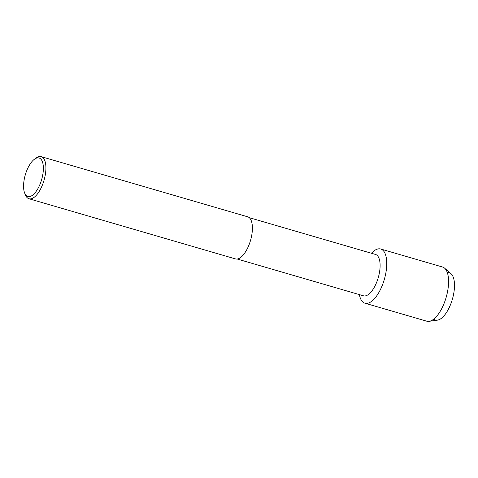 <?xml version="1.0" encoding="UTF-8"?>
<svg xmlns="http://www.w3.org/2000/svg" width="478" height="478" viewBox="0 0 478 478"><rect width="100%" height="100%" fill="white"/><g stroke="black" fill="none" stroke-linecap="round" stroke-linejoin="round"><path stroke-width="0.72" d="M447.306 272.55A24.641 10.45 106.2 0 1 454.088 291.204A24.641 10.45 106.2 0 1 433.743 319.095M249.259 217.663L375.493 254.439A21.54 9.136 106.2 0 1 379.753 270.626A21.54 9.136 106.2 0 1 363.447 295.798L237.213 259.022M371.424 253.256A28.214 11.968 106.2 0 1 386.29 270.207A28.214 11.968 106.2 0 1 372.858 300.292A28.214 11.968 106.2 0 1 359.378 294.615A28.214 11.968 106.2 0 0 364.929 303.189A28.214 11.968 106.2 0 0 386.29 270.207A28.214 11.968 106.2 0 0 380.715 249.008A28.214 11.968 106.2 0 0 371.424 253.256M34.601 159.108L36.328 157.889A21.916 9.297 106.2 0 1 41.227 156.659L247.712 216.815A21.916 9.297 106.2 0 1 252.043 233.288A21.916 9.297 106.2 0 1 235.451 258.903L28.961 198.746A21.916 9.297 106.2 0 1 25.495 195.078L24.689 193.124A20.052 8.508 106.2 0 1 23.9 181.413A20.052 8.508 106.2 0 1 34.601 159.108A20.052 8.508 106.2 0 1 43.038 173.048A20.052 8.508 106.2 0 1 34.559 193.363A20.052 8.508 106.2 0 1 24.689 193.124M41.227 156.659A21.916 9.297 106.2 0 1 45.553 173.132A21.916 9.297 106.2 0 1 28.961 198.746M380.715 249.008L442.538 267.017A28.214 11.968 106.2 0 1 444.57 268.14L450.999 273.673A24.641 10.45 106.2 0 1 454.088 291.204A24.641 10.45 106.2 0 1 437.46 320.129L429.071 321.341A28.214 11.968 106.2 0 1 426.752 321.198L364.929 303.189M444.57 268.14A28.214 11.968 106.2 0 1 448.107 288.222A28.214 11.968 106.2 0 1 429.071 321.341"/></g></svg>

